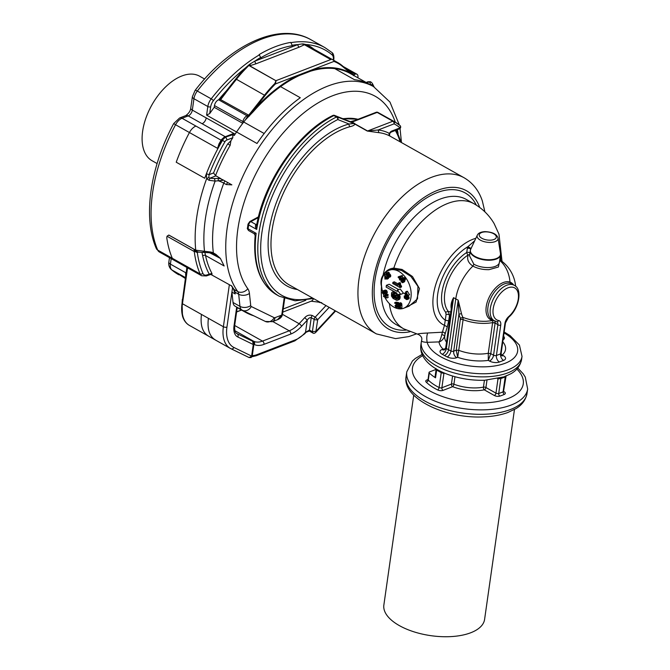 <?xml version="1.0" encoding="UTF-8"?>
<svg xmlns="http://www.w3.org/2000/svg" width="670" height="670" viewBox="0 0 670 670"><rect width="100%" height="100%" fill="white"/><g stroke="black" fill="none" stroke-linecap="round" stroke-linejoin="round"><path stroke-width="1" d="M355 120.449L350.427 121.689M254.617 233.579L256.141 233.319L248.101 228.797A2.035 0.98 -172.8 0 1 247.481 227.968L248.034 224.115L249.801 221.544A2.035 1.248 61.6 0 1 250.84 221.636L258.277 217.616M351.214 121.898L351.139 121.973A2.035 1.675 111.6 0 1 351.432 122.099A2.035 1.156 119.3 0 0 352.093 122.066A2.035 1.382 -111.1 0 0 351.817 121.948L351.139 121.973M351.248 121.898L353.609 120.985M351.264 122.015L334.523 115.399A2.035 1.675 111.6 0 1 334.69 115.483A2.035 1.156 119.3 0 0 333.894 115.575A104.294 59.136 119.3 0 0 256.694 229.45C255.371 227.633 255.103 225.991 255.898 224.542A3.049 1.734 -60.7 0 1 255.957 224.509L250.84 221.636A3.049 1.734 -60.7 0 0 248.654 224.927A2.035 0.921 -171 0 1 248.034 224.115M255.613 236.242L256.141 233.319A104.294 59.136 119.3 0 0 258.905 271.827A104.294 59.136 119.3 0 0 276.71 294.8C259.868 284.34 252.691 264.591 255.169 235.547L254.206 233.696L248.704 230.597A3.049 1.734 -60.7 0 1 248.101 228.797A104.294 59.136 -60.7 0 1 248.654 224.927L256.694 229.45L256.618 225.396C264.081 181.369 298.284 131.973 332.864 115.475A2.035 1.281 63.4 0 1 333.894 115.575L336.449 117.007A104.294 59.136 119.3 0 0 261.467 273.268A104.294 59.136 119.3 0 0 279.264 296.241L295.127 300.822L313.409 298.502M256.752 224.701L255.898 224.542M367.294 131.052L354.958 124.126C354.405 125.206 352.797 126.052 350.134 126.647A2.035 1.466 74.9 0 1 349.053 124L353.986 123.531A2.035 1.156 119.3 0 0 354.648 123.506L355.242 124.051L354.212 123.774L354.958 124.126A2.035 1.156 -60.7 0 0 355.242 124.051L367.579 130.985L378.148 129.98L394.077 123.841A2.035 1.675 -62.7 0 0 393.591 121.236A2.035 1.156 119.3 0 0 392.871 121.236A2.035 1.382 68.9 0 1 394.077 123.841A102.259 57.98 -60.7 0 1 400.099 127.844A2.035 1.667 -50.2 0 0 399.73 125.315A104.294 59.136 119.3 0 0 394.622 121.789A104.294 59.136 119.3 0 0 393.591 121.236L377.888 112.409A2.035 1.675 -62.7 0 0 377.847 112.384A2.035 2.035 0 0 0 376.18 112.292A2.035 1.382 68.9 0 1 377.16 112.409L392.871 121.236L367.579 130.985A2.035 1.156 -60.7 0 1 367.294 131.052L378.877 132.66L378.148 129.98A91.581 51.925 -60.7 0 1 389.345 133.422L389.94 133.162C389.354 134.645 389.454 135.675 390.225 136.245L464.117 177.776A89.546 50.769 119.3 0 0 387.411 213.47A89.546 50.769 119.3 0 0 361.088 314.163A89.546 50.769 119.3 0 0 376.373 333.886L395.568 338.618L408.943 336.566L416.296 333.928M377.847 112.384L394.622 121.789L399.94 125.458A2.035 2.035 0 0 1 399.362 128.925A2.035 1.382 -111.1 0 0 400.099 127.844L391.841 131.027A4.07 2.311 -60.7 0 0 389.345 133.422A2.035 1.675 -61.8 0 0 389.823 136.018L390.183 136.219M389.387 303.644A71.732 40.669 119.3 0 0 391.481 313.041A71.732 40.669 119.3 0 0 403.725 328.836L396.054 324.523A71.732 40.669 119.3 0 1 383.81 308.728A71.732 40.669 119.3 0 1 381.481 286.459C380.409 282.179 380.945 278.427 383.081 275.203L383.181 275.998C381.582 279.005 381.062 282.623 381.64 286.852L381.783 287.933M405.543 307.522L416.095 302.07L419.47 288.586L412.477 276.517L402.067 269.457L393.818 268.101C389.153 268.578 385.577 270.948 383.081 275.203A71.732 40.669 119.3 0 1 466.345 199.459L474.025 203.764A71.732 40.669 119.3 0 0 393.818 268.101L393.391 269.106L389.036 270.27A20.351 13.827 -111.1 0 0 383.985 274.574L383.181 275.998M475.842 238.311A48.776 27.654 119.3 0 0 442.217 269.365A48.776 27.654 119.3 0 0 434.604 313.786A48.776 27.654 119.3 0 0 444.486 325.302L442.393 332.211C444.076 332.044 444.939 332.764 444.997 334.389L447.284 326.893L444.486 325.302L445.274 320.151L448.674 320.922L447.284 326.893M427.661 333.007C426.673 335.687 426.514 338.794 427.184 342.337L439.018 341.901C439.997 340.687 440.927 338.208 441.815 334.472L442.393 332.211L427.661 333.007C420.199 333.392 416.941 333.828 417.871 334.313L417.954 334.33M382.478 291.266A20.351 13.827 -111.1 0 1 381.95 288.904L381.64 286.852M383.449 294.231A20.351 13.827 -111.1 0 0 384.069 295.721M384.806 297.246A20.351 13.827 -111.1 0 0 393.809 307.086A20.351 13.827 -111.1 0 0 403.667 308.25A20.351 13.827 -111.1 0 0 410.961 290.981A20.351 13.827 -111.1 0 0 398.885 271.425A20.351 13.827 -111.1 0 0 389.036 270.27M386.381 285.32L397.251 291.425L397.444 290.102L400.752 294.348L396.816 294.524L397 293.192L386.129 287.087L386.381 285.32L389.17 284.248L398.717 289.608M397.444 290.102L400.225 289.03L403.533 293.276L400.752 294.348M398.231 284.013L394.295 281.802L392.905 282.338L392.737 283.494L400.04 287.597L399.094 283.594L398.357 283.175L398.064 285.236L392.905 282.338M400.04 287.597L401.43 287.062L401.556 286.199L400.585 284.909L400.493 283.05L399.747 282.639L398.357 283.175M408.089 295.755L409.563 294.641L407.192 291.216L405.802 291.752L405.526 293.695L404.63 293.192L404.546 293.762L405.442 294.272L405.35 294.901L405.769 295.135L405.861 294.507L408.089 295.755L405.802 291.752M407.142 299.591L408.96 298.778L408.851 296.776L406.682 295.236L404.236 296.023L404.337 298.016L406.514 299.557L407.569 299.314L407.46 297.312L404.655 295.738M401.833 278.452L402.595 275.956L402.168 275.521L398.315 276.769L398.097 277.221L399.521 278.678L399.521 279.985L399.948 279.105L400.409 279.574L400.61 279.164L400.141 278.695L401.204 276.492L400.777 276.057L398.315 276.769M400.409 279.574L401.908 278.821M399.521 279.985L400.953 279.365M402.762 279.658L401.02 279.842L400.844 280.445L401.112 281.635L402.536 282.74L403.357 281.894L403.139 280.814L403.901 280.512L403.725 279.005L402.419 278.033L401.732 278.586L403.482 279.507L403.273 280.278L402.176 280.211L402.871 281.467L402.36 282.103L401.02 279.842M403.575 280.847L405.291 279.976L405.124 278.469L403.809 277.497L402.034 278.184M402.946 282.614L404.647 281.702L404.605 280.445M400.719 305.428L400.049 304.775L401.908 304.314L401.02 302.899L398.616 303.301L398.591 302.555L396.096 302.162L394.697 302.698L394.764 303.301L396.741 303.611L395.074 305.671L395.928 307.572L396.916 307.714L397.452 306.969L397.452 306.19L396.389 307.178L395.568 306.215L397.059 304.331L397.201 303.091L394.697 302.698M400.082 306.877L398.491 307.379L398.55 307.949L400.493 308.259L401.891 307.723L401.899 305.202L399.446 306.014L398.616 305.252L398.658 304.063L399.496 303.954L400.024 304.775M397.084 306.073L397.034 305.101L398.03 304.281M396.916 307.714L398.851 306.307M386.431 278.611L384.99 279.189L386.146 278.142L386.783 279.197L388.173 278.661L388.039 277.564M387.553 273.712L389.295 272.858L388.139 272.213L386.163 273.218L386.088 274.692L387.394 277.078L388.977 277.413L389.295 275.805L388.148 274.365L387.319 274.533L386.975 275.571L386.464 273.796L387.905 273.402L386.749 272.749M387.989 274.223L387.846 273.603M388.483 277.648L390.367 276.869L390.685 275.269L389.546 273.829L387.712 274.323M386.875 295.663L388.265 295.118L387.009 294.055L385.233 294.708L385.468 295.386L383.433 295.972L383.65 296.592L386.766 297.991L386.054 295.897L386.875 295.663L386.665 295.043L385.233 294.708M386.766 297.991L388.165 297.455L387.478 295.428M385.426 295.261L383.433 295.972M385.342 293.787L387.268 292.656L386.766 290.763L385.108 290.118L382.637 291.056L382.294 292.924L383.475 294.247L384.379 293.988L384.672 293.016L383.784 291.358L385.133 291.701L385.342 293.787L385.895 292.673L385.116 291.031L383.274 290.747M394.998 292.07L394.873 292.949L392.26 293.837L392.126 295.403L392.972 296.894L394.37 298.016L393.843 296.098L394.396 294.097L395.401 293.544L396.883 294.021M393.608 293.435L393.868 295.696M394.848 293.72L395.401 293.544M399.286 294.415L400.166 296.902L399.881 298.711L398.893 299.724L396.757 300.344L393.131 298.468L391.447 296.065L391.548 292.865L392.804 291.994L393.65 292.271L393.483 293.493M392.084 292.204L394.01 291.517M446.513 342.152A28.492 13.266 -171.9 0 1 444.721 336.307L444.997 334.389M474.678 240.798L467.886 246.711L471.144 248.47M417.871 334.313L418.725 334.59M504.049 332.931A45.786 21.323 -171.9 0 1 486.119 366.783A45.786 21.323 -171.9 0 1 427.184 342.337C422.837 342.144 421.02 341.424 421.723 340.176M403.667 308.25L409.11 306.148L417.527 298.87L417.929 286.35L410.878 276.4L401.481 270.429L393.391 269.106M400.493 283.05L399.094 283.594M400.434 284.072L399.044 284.608M400.585 284.909L399.194 285.445M400.945 285.613L399.555 286.149M401.556 286.199L400.158 286.735M405.651 292.798L404.63 293.192M407.653 291.475L406.263 292.011M409.563 294.641L408.172 295.177M406.489 294.859L405.769 295.135M407.511 295.596L406.121 296.132M406.682 295.236L405.283 295.772M408.315 296.148L406.916 296.693M408.851 296.776L407.46 297.312M409.144 297.463L407.754 297.999M409.169 298.192L407.779 298.728M408.96 298.778L407.569 299.314M402.168 275.521L400.777 276.057M402.595 275.956L401.204 276.492M401.539 278.151L400.141 278.695M401.799 278.703L400.61 279.164M402.302 279.951L401.447 280.278M402.276 280.311L401.338 280.671M402.536 280.604L401.355 281.057M402.754 280.948L401.498 281.434M402.863 281.358L401.766 281.785M402.804 281.743L402.075 282.028M403.432 279.398L402.368 279.809M403.491 279.633L402.544 280.001M403.449 280.001L402.829 280.236M402.904 278.753L402.134 279.047M403.809 277.497L402.419 278.033M404.245 277.598L402.854 278.134M404.705 277.95L403.315 278.486M405.124 278.469L403.725 279.005M405.358 278.996L403.968 279.532M405.417 279.499L404.018 280.035M405.291 279.976L403.901 280.512M404.688 280.646L403.298 281.182M404.764 281.006L403.373 281.542M404.755 281.358L403.357 281.894M404.647 281.702L403.248 282.238M400.518 304.85L399.622 303.435L398.24 303.577L398.474 305.972L400.091 306.349L400.082 307.63L398.491 307.379M401.732 303.728L400.342 304.264M399.169 303.862L398.658 304.063M399.538 303.987L398.524 304.373M399.831 304.297L398.516 304.808M400.007 304.716L398.616 305.252M400.216 305.084L398.817 305.621M400.493 305.344L399.102 305.88M399.948 305.813L399.446 306.014M401.899 305.202L400.091 305.671M400.493 308.259L400.509 305.738M400.526 302.723L399.127 303.259M401.02 302.899L399.622 303.435M401.422 303.242L400.032 303.778M398.591 302.555L397.201 303.091M398.6 302.58L397.201 303.116M398.6 303.267L397.209 303.803M398.097 303.929L397.059 304.331M398.03 304.239L396.741 304.733M397.67 304.548L396.28 305.084M397.385 304.724L395.987 305.26M397.176 304.892L395.786 305.428M397.034 305.101L395.643 305.637M396.967 305.361L395.568 305.897M396.958 305.671L395.568 306.215M397.05 306.022L395.66 306.559M396.983 306.416L395.836 306.852M396.958 306.726L396.079 307.061M396.833 307.011L396.389 307.178M398.273 305.612L396.975 306.115M398.399 305.83L397.452 306.19M398.441 305.914L397.461 306.291M398.843 306.433L397.452 306.969M398.658 306.91L397.26 307.446M386.783 279.197L386.866 277.497L386.196 277.347L384.622 274.734L384.99 279.189M388.516 278.352L387.126 278.887M385.995 274.206L384.622 274.734M387.168 276.777L386.573 277.012M387.57 277.229L386.866 277.497M387.729 277.355L386.49 277.832M389.295 272.858L387.905 273.402M388.927 272.43L387.536 272.966M387.327 273.469L386.464 273.796M387.846 273.72L386.456 274.256M387.277 274.591L386.623 274.842M389.546 273.829L388.148 274.365M389.99 274.114L388.6 274.65M390.401 274.641L389.01 275.177M390.685 275.269L389.295 275.805M390.778 275.889L389.387 276.425M390.669 276.434L389.278 276.97M390.367 276.869L388.977 277.413M388.533 272.213L387.143 272.749M388.056 294.507L386.665 295.043M387.009 294.055L385.618 294.591M387.243 294.741L385.845 295.277M387.076 293.033L385.677 293.569M384.898 291.509L384.22 291.768M385.334 292.078L384.53 292.388M385.434 292.723L384.672 293.016M385.191 293.343L384.614 293.56M385.292 293.636L384.379 293.988M385.317 293.703L383.96 294.231M385.108 290.118L383.709 290.663M385.51 290.102L384.111 290.638M385.878 290.16L384.488 290.696M386.213 290.294L384.815 290.83M386.506 290.495L385.116 291.031M386.766 290.763L385.367 291.299M386.975 291.098L385.577 291.643M387.143 291.5L385.753 292.036M387.285 292.137L385.895 292.673M387.268 292.656L385.87 293.192M394.663 291.877L393.65 292.271M394.027 291.525L392.804 291.994M393.298 293.435L392.26 293.837M393.483 293.912L392.084 294.448M393.516 294.867L392.126 295.403M393.868 295.788L392.511 296.308M393.893 296.534L392.972 296.894M394.052 297.279L393.583 297.463M396.992 293.234L396.02 293.611M397.478 294.49L398.767 297.438L398.491 299.255L397.494 300.26M399.32 294.457L397.93 294.993M399.755 295.202L398.357 295.738M400.04 296.04L398.65 296.576M400.166 296.902L398.767 297.438M400.116 297.798L398.725 298.334M399.881 298.711L398.491 299.255M399.471 299.356L398.081 299.892M450.357 315.135L449.486 315.21L448.674 320.922M467.317 248.428L466.747 252.464A37.646 21.348 119.3 0 0 444.545 282.137A37.646 21.348 119.3 0 0 445.609 312.195L446.086 314.448L445.274 320.151A43.852 24.865 119.3 0 1 438.766 311.098A43.852 24.865 119.3 0 1 467.886 246.711L467.317 248.428A2.035 0.946 -171.9 0 1 470.173 248.712A2.035 0.946 -171.9 0 1 470.734 249.215M445.307 348.886L443.071 349.112A33.575 15.636 -171.9 0 1 439.018 341.901C441.471 341.281 443.406 339.229 444.821 335.745L441.815 334.472M406.146 292.522L407.561 294.842L405.945 293.929L406.146 292.522M406.028 296.743L407.084 297.564L407.192 298.853L404.705 297.765L404.605 296.483L406.028 296.743M398.684 277.213L400.493 276.66L399.722 278.259L398.684 277.213M385.016 278.41L384.706 275.755L385.853 277.656L385.016 278.41M388.65 275.512L388.851 276.677L388.131 277.037L387.386 275.345L388.097 274.985L388.65 275.512M386.196 297.522L384.195 296.433L385.677 296.006L386.196 297.522M383.726 293.56L382.671 292.815L383.064 291.626L384.111 292.422L383.726 293.56M397.151 295.679L395.317 295.026L394.714 296.065L394.932 297.681L396.69 299.071L397.871 297.882L397.151 295.679M450.801 312.027L448.264 311.408L449.486 315.21A2.035 0.946 -171.9 0 0 446.086 314.448M445.609 312.195L448.264 311.408A35.611 20.192 119.3 0 1 447.258 282.974A35.611 20.192 119.3 0 1 468.263 254.91A2.035 1.147 57.3 0 1 466.747 252.464A2.035 0.946 -171.9 0 1 469.938 252.992M467.794 246.878L470.332 248.151L470.173 248.712M470.332 248.151L471.06 248.637M502.785 341.809A33.575 15.636 -171.9 0 1 502.232 355.008L503.371 355.644A7.119 3.317 -171.9 0 1 503.606 360.401L499.426 362.009A7.119 3.317 -171.9 0 1 489.435 361.013L488.304 360.376A33.575 15.636 -171.9 0 1 482.425 360.912A33.575 15.636 -171.9 0 1 457.685 357.319L456.706 357.705A7.119 3.317 -171.9 0 1 447.192 356.959A40.703 18.953 -171.9 0 1 444.419 355.51L442.233 354.279A7.119 3.317 -171.9 0 1 441.991 349.522L444.989 349.338M499.426 362.009A5.084 3.459 68.9 0 1 496.411 355.494A2.035 0.946 -171.9 0 1 493.556 355.217L490.758 353.643L488.304 360.376L488.271 353.257A28.492 13.266 -171.9 0 1 481.529 354.011A28.492 13.266 -171.9 0 1 458.732 350.31L457.685 357.319L456.253 350.201L453.682 351.189A2.035 0.946 -171.9 0 1 450.969 350.979A35.611 16.582 -171.9 0 1 448.54 349.715L446.346 348.484A2.035 0.946 -171.9 0 1 445.726 347.655L444.428 349.832A5.084 3.459 -111.1 0 1 441.991 349.522M501.244 354.798L502.232 355.008L501.311 355.016M436.011 368.676L436.58 369.396M435.768 368.425L436.086 369.622L435.031 377.059A2.035 0.946 -171.9 0 0 435.55 377.821L436.664 370.016A45.786 21.323 -171.9 0 0 441.245 372.595L439.126 387.528A2.035 0.946 8.1 0 0 441.873 387.762L443.9 373.5A2.035 1.382 68.9 0 1 444.076 372.939L443.892 373.5L441.245 372.595A2.035 1.055 116.7 0 0 441.111 371.59M406.799 293.602L405.945 293.929M405.451 296.475L404.454 296.86M407.318 298.125L405.878 296.793L404.479 297.329M406.104 297.229L404.705 297.765M406.531 297.639L405.141 298.175M407.159 298.05L405.769 298.585M407.318 298.544L406.405 298.895M388.181 275.043L387.386 275.345M388.441 275.261L387.319 275.688M388.675 275.579L387.386 276.074M388.851 275.998L387.578 276.484M388.893 276.442L387.846 276.844M388.776 276.785L388.131 277.037M383.223 291.618L382.796 291.785M383.55 291.684L382.629 292.045M383.835 291.919L382.587 292.396M384.044 292.288L382.671 292.815M384.17 292.69L382.855 293.192M384.17 293.041L383.106 293.452M384.044 293.334L383.408 293.577M395.995 294.993L394.915 295.411M396.246 295.085L394.714 296.065M396.104 295.529L396.096 296.375L394.705 296.911M396.096 296.375L396.322 297.145L394.932 297.681M396.322 297.145L396.766 297.798L395.375 298.334M396.766 297.798L397.402 298.292L396.012 298.828M397.461 298.778L396.69 299.071M499.594 261.233L498.405 267.012L489.041 269.658C483.078 269.809 477.693 268.628 472.894 266.107C468.23 262.925 466.689 259.19 468.263 254.91L469.712 254.592M500.498 254.307A15.259 7.11 -171.9 0 1 500.482 255.035L499.435 262.364A15.259 7.11 -171.9 0 1 488.932 267.548A15.259 7.11 -171.9 0 1 473.874 264.231L472.894 266.107A35.611 20.192 -60.7 0 0 455.776 298.895L453.582 297.664C451.295 301.559 450.525 305.378 451.287 309.121M473.874 264.231L469.528 255.84L470.256 250.739A15.259 7.11 -171.9 0 1 470.441 250.027M442.233 354.279A5.084 2.881 119.3 0 0 446.346 348.484L453.582 297.664L451.605 306.366M456.706 357.705A5.084 3.459 68.9 0 1 453.682 351.189L458.95 314.188L458.196 300.168L461.479 313.635L458.95 314.188A36.967 20.963 119.3 0 0 460.457 318.175L456.253 350.201L458.732 350.31L463.096 319.649A2.035 0.946 8.1 0 0 460.617 319.54M505.465 322.965A2.035 0.946 -171.9 0 1 504.912 323.501A7.119 4.037 119.3 0 1 508.656 316.65A2.035 0.888 48.8 0 1 508.53 317.362L505.465 322.965L501.143 353.35A2.035 0.946 -171.9 0 1 500.591 353.886L496.411 355.494L500.733 325.109A2.035 0.946 -171.9 0 1 497.877 324.824L495.122 322.806L492.618 322.597L488.271 353.257L490.758 353.643L495.08 323.25A2.035 0.946 8.1 0 0 492.592 322.865M501.872 377.419L500.842 378.533L498.003 378.893A2.035 0.946 -171.9 0 1 497.994 378.885L497.609 378.676M503.538 391.414L504.066 391.716A4.07 1.893 -171.9 0 1 504.393 394.354A47.821 22.269 -171.9 0 1 499.82 396.112A4.07 1.893 -171.9 0 1 494.318 395.476A2.035 1.156 119.3 0 0 495.959 393.156L497.994 378.885A2.035 1.156 -60.7 0 0 498.019 378.584L498.003 378.893M504.971 376.213L505.214 376.85A2.035 1.457 65.3 0 1 505.339 376.406M435.55 377.821A45.786 21.323 -171.9 0 1 434.311 377.009A45.786 21.323 8.1 0 1 429.294 372.989A2.035 0.946 8.1 0 1 429.051 372.436A2.035 0.946 8.1 0 1 429.604 371.9L436.103 369.396M493.011 320.076L492.5 320.302L492.936 320.578L486.52 321.257C478.715 321.575 470.843 320.293 462.903 317.404L460.457 318.175M461.479 313.635A34.974 19.824 -60.7 0 0 462.903 317.404L463.096 319.649A28.492 13.266 -171.9 0 0 485.892 323.35A28.492 13.266 -171.9 0 0 492.618 322.597L492.936 320.578L493.639 320.428M495.122 322.806L494.87 320.762M304.523 44.697L302.203 43.919L297.949 44.563A2.035 1.382 68.9 0 0 299.155 47.168L304.523 44.697L330.938 59.546M306.332 45.2L303.301 43.935L306.19 44.547L306.332 45.2A87.762 49.756 119.3 0 1 309.682 46.8L337.806 62.612A87.762 49.756 119.3 0 0 333.794 60.752M250.111 63.977L248.88 64.898L250.421 63.776L249.541 65.878L275.948 80.727L274.901 83.44L275.387 83.968L276.115 80.618L330.787 59.555L304.373 44.714L301.91 43.944M302.203 43.919L303.301 43.935M354.254 75.76L353.484 74.822L355.083 74.203A5.084 2.881 119.3 0 1 356.942 74.228A5.084 2.881 119.3 0 1 357.931 77.318L357.864 77.787M353.877 75.777L350.954 73.323L351.063 73.968M250.421 63.776L254.659 61.238L255.873 63.843L299.155 47.168M248.88 64.898L245.463 67.938L245.949 68.457L249.173 65.116L249.541 65.878M354.807 76.07L337.806 62.612A87.762 49.756 119.3 0 1 341.817 65.342L341.909 65.978L350.954 73.323A125.156 70.961 119.3 0 0 334.581 67.946A125.156 70.961 119.3 0 0 310.135 70.585L299.18 74.797L299.507 75.442A124.645 70.668 119.3 0 0 280.562 86.631L280.161 86.036A125.156 70.961 119.3 0 0 252.799 111.128L245.362 119.905L253.319 111.622L252.799 111.128L265.111 95.559A87.251 49.471 119.3 0 1 275.387 83.968L299.18 74.797A125.156 70.961 119.3 0 0 280.161 86.036M341.909 65.978A87.251 49.471 119.3 0 0 333.936 61.414L310.135 70.585L310.411 71.238L299.507 75.442M354.757 76.045A30.527 17.311 119.3 0 0 353.626 74.94M274.901 83.44A87.762 49.756 119.3 0 0 264.566 95.098L248.629 115.265A30.527 17.311 119.3 0 0 245.413 119.83M192.391 96.664A5.084 2.37 8.1 0 0 193.948 98.724A10.176 5.77 -60.7 0 1 197.323 91.036A5.084 1.072 -142.1 0 0 195.104 90.416L192.391 96.664L190.774 108.046A5.084 2.37 8.1 0 0 192.323 110.106L193.948 98.724L207.826 106.522L206.603 115.139L209.727 113.54A124.645 70.668 -60.7 0 1 214.233 107.309L214.484 105.584L242.976 121.597A5.084 2.881 -60.7 0 1 247.096 115.801L248.696 115.181L220.263 99.411L226.502 90.71L227.046 91.17L236.435 79.286L265.111 95.559M214.484 105.584A5.084 2.881 -60.7 0 1 218.596 99.788L218.646 99.771A126.68 71.824 -60.7 0 1 226.502 90.71L235.899 78.826L236.435 79.286A87.762 49.756 119.3 0 1 245.949 68.457M206.603 115.139L236.56 131.982A124.645 70.668 -60.7 0 1 242.733 123.322L214.233 107.309M218.956 143.958L217.566 148.346L175.557 124.737A134.821 76.439 -60.7 0 0 157.718 250.086A5.084 3.844 156.9 0 1 156.328 248.578L159.309 251.953A10.176 5.77 -60.7 0 1 157.718 250.086L173.061 258.712A10.176 5.77 119.3 0 0 174.652 260.571L201.687 275.772A10.176 5.77 -60.7 0 1 200.095 273.904A134.963 76.522 -60.7 0 1 194.283 251.552L167.023 236.225L168.815 235.036L195.74 250.178L204.509 251.292A129.737 73.558 -60.7 0 1 215.137 181.093L214.425 178.555L209.827 178.22L208.805 177.533L209.09 174.669A132.786 75.291 -60.7 0 1 224.936 141.797L221.351 139.745L224.224 137.124L233.344 133.606L235.111 134.151M232.557 287.656L231.921 292.095L235.212 293.946L233.445 288.929A3.049 2.429 -35.8 0 0 234.09 289.499A124.645 70.668 -60.7 0 1 231.82 286.057L210.782 274.424L206.385 275.931A2.035 1.382 -111.1 0 0 207.122 274.851A8.141 4.615 -60.7 0 1 202.868 273.327A132.928 75.367 -60.7 0 1 197.307 252.506A2.035 1.382 68.9 0 1 197.625 251.736M214.425 178.555L218.253 178.438L218.244 180.774L215.137 181.093L208.998 180.28L206.636 178.664L206.402 173.731A134.963 76.522 -60.7 0 1 217.934 148.556L217.566 148.346A134.821 76.439 -60.7 0 1 222.13 140.156A5.084 2.881 -60.7 0 1 225.212 137.233L234.341 133.715L192.323 110.106A5.084 2.881 -60.7 0 1 188.211 115.902A5.084 3.459 -111.1 0 0 185.749 115.617L179.594 117.987L173.681 123.573C150.03 167.567 142.702 217.649 156.328 248.578M252.238 355.946L251.108 357.571L249.064 357.537L252.238 355.946L253.964 343.844A2.546 1.181 -171.9 0 1 253.268 344.514L251.627 356.088L233.939 347.487A33.073 18.752 -60.7 0 1 226.946 327.086L231.921 292.095L233.026 302.48A10.176 5.77 119.3 0 0 233.034 302.547A10.176 5.77 119.3 0 0 235.078 306.173L242.021 310.076A10.176 5.77 119.3 0 0 242.188 310.168A7.63 6.281 115.9 0 0 242.465 310.31L242.021 310.076A10.176 5.77 119.3 0 1 239.969 306.374L233.026 302.48M211.996 274.909L211.929 273.394L207.122 274.851M209.584 274.206L209.191 274.055A126.68 71.824 -60.7 0 1 202.675 255.873A2.035 1.407 167.9 0 1 205.514 255.505A124.804 70.76 -60.7 0 1 204.886 252.297M168.815 235.036A2.546 1.441 119.3 0 0 168.815 235.086L167.023 236.225L166.771 237.816A134.821 76.439 -60.7 0 0 172.324 258.302M168.815 235.086L194.024 249.248L194.283 251.552L195.732 251.82L195.372 251.451L196.168 251.049L194.032 249.248L195.372 251.451M208.805 177.533L206.636 178.664A134.821 76.439 -60.7 0 0 195.74 250.178A2.546 1.441 119.3 0 0 196.168 251.049L196.645 251.309L196.168 251.049M218.253 178.438L221.058 178.781L215.547 175.624L213.554 172.944L209.09 174.669L206.402 173.731L204.719 178.237L176.227 162.215L177.089 159.87A134.963 76.522 -60.7 0 1 189.434 132.534A10.176 5.77 -60.7 0 1 195.942 126.077L182.056 118.272A5.084 3.459 -111.1 0 0 179.594 117.987M253.319 111.622A124.645 70.677 119.3 0 1 280.562 86.631L300.286 97.72A124.645 70.668 -60.7 0 0 264.181 133.514A124.645 70.668 -60.7 0 0 257.02 143.481L236.56 131.982A124.645 70.668 -60.7 0 0 234.24 135.491L232.775 134.67L232.808 137.727A124.645 70.668 -60.7 0 0 230.916 140.784L227.716 143.899L230.162 145.331L230.916 140.784M292.38 45.233A132.786 75.291 -60.7 0 1 297.949 44.563L254.659 61.238A132.786 75.291 -60.7 0 1 260.68 57.444L259.106 54.605A134.821 76.439 -60.7 0 1 290.805 42.394L292.313 45.686L290.805 42.394M241.677 309.883A135.047 76.564 119.3 0 0 245.312 312.17A135.047 76.564 119.3 0 0 252.691 315.461L253.159 315.62A134.829 76.447 -60.7 0 0 253.796 315.821M213.772 253.863L210.246 251.97A7.63 4.983 172.9 0 1 213.353 252.933A3.049 1.734 -60.7 0 0 213.964 254.005L216.519 255.438A3.049 1.734 -60.7 0 1 215.908 254.374L213.353 252.933A124.645 70.668 -60.7 0 1 223.78 183.136L226.334 184.568L231.87 184.861L222.231 179.443L222.574 180.389L221.058 178.781M215.908 254.374L220.413 258.436L209.375 252.582M208.404 252.431L211.804 253.603M196.645 251.309L195.732 251.82L197.055 252.506L198.546 252.037M210.656 252.548L210.246 251.97L204.509 251.292L203.06 252.121M215.891 175.883L209.827 178.22L208.998 180.28M242.976 121.597L242.733 123.322A124.662 70.685 -60.7 0 1 243.721 122.024A124.645 70.677 -60.7 0 1 245.362 119.905M260.68 57.444L260.613 57.896A132.275 74.998 -60.7 0 1 292.313 45.686M245.312 312.17L239.466 308.887A135.047 76.564 -60.7 0 1 236.686 307.187A135.047 76.564 -60.7 0 1 235.832 306.6M216.519 255.438L220.38 258.419M197.055 252.506L197.474 251.677M225.087 181.051A3.559 2.018 119.3 0 0 223.78 183.136A7.63 1.658 -159.5 0 0 218.244 180.774L222.574 180.389M213.964 254.005L210.38 252.791L203.722 252.414C195.925 252.28 197.851 251.426 196.469 251.225L196.62 251.3M220.263 99.411L218.646 99.771M277.447 319.724L281.743 315.076L284.105 298.493M321.734 302.664L319.523 302.505L319.364 301.852M253.964 343.844A2.546 2.546 0 0 0 252.691 341.273A2.546 1.441 -60.7 0 0 252.649 341.248L237.155 333.71A2.546 2.094 115.9 0 1 237.783 336.977L253.268 344.514L252.649 341.248L249.726 339.606C247.657 338.417 247.465 338.233 249.148 339.045L249.801 339.648M329.179 307.363L317.714 319.691A2.546 1.181 -171.9 0 1 314.146 319.339A2.546 1.441 -60.7 0 1 315.218 317.144L317.714 319.691L315.746 332.362L335.62 310.989M335.159 310.729L316.072 331.265L312.387 331.725L309.465 330.084L305.528 332.278A2.035 0.653 42.9 0 1 305.562 332.848C305.118 332.303 311.131 330.293 309.858 331.315L309.465 330.084L311.223 317.689C309.774 317.413 308.451 318.242 307.254 320.176L305.528 332.278L304.616 333.266A2.035 0.653 42.9 0 1 304.641 333.836L305.562 332.848M182.751 315.453L182.483 316.072L182.416 315.553M186.88 267.447L182.047 303.435A2.035 0.946 -171.9 0 0 182.458 303.736L187.567 267.833M325.98 305.57L315.218 317.144L312.295 315.503C309.44 314.615 306.927 315.327 304.758 317.63L307.254 320.176L301.609 326.248A27.981 15.862 -60.7 0 1 290.763 334.054A2.546 1.725 68.9 0 0 289.256 330.796L272.757 321.525M204.61 79.018L199.585 76.196A48.483 27.487 119.3 0 0 146.956 115.299A48.483 27.487 119.3 0 0 152.073 160.733L157.098 163.555M514.468 409.496L484.594 619.381A50.878 23.693 -171.9 0 1 452.552 636.5A50.878 23.693 -171.9 0 1 399.395 625.629A50.878 23.693 -171.9 0 1 383.86 605.044L413.733 395.158M345.645 118.481A88.674 50.275 119.3 0 0 342.981 118.741M357.998 119.293A89.546 50.769 119.3 0 0 343.141 118.808M256.803 224.676A2.035 1.248 61.6 0 1 255.957 224.509L256.886 224.006M297.447 289.532A91.581 51.925 119.3 0 1 271.325 265.797A91.581 51.925 119.3 0 1 285.738 182.198A91.581 51.925 119.3 0 1 349.053 124L337.797 119.553A2.035 1.675 111.6 0 0 337.253 116.923L353.986 123.531L337.253 116.923A2.035 1.156 119.3 0 0 336.449 117.007A2.035 1.281 63.4 0 1 337.797 119.553A102.259 57.98 119.3 0 0 264.273 272.757A102.259 57.98 119.3 0 0 312.371 297.916M354.648 123.506L352.093 122.066L377.16 112.409A2.035 1.156 -60.7 0 1 377.888 112.409A104.294 59.136 119.3 0 1 378.91 112.962M400.116 141.805A102.259 57.98 119.3 0 0 399.387 139.519A102.259 57.98 119.3 0 0 395.308 130.483M350.134 126.647A89.546 50.769 119.3 0 0 288.217 183.555A89.546 50.769 119.3 0 0 274.13 265.295A89.546 50.769 119.3 0 0 289.415 285.018L376.373 333.886M389.823 136.018A89.546 50.769 119.3 0 0 378.877 132.66M399.362 128.925L391.113 132.099A2.035 1.382 -111.1 0 0 391.841 131.027M479.712 207.465A79.37 44.999 119.3 0 0 409.78 209.35A79.37 44.999 119.3 0 0 375.116 311.642A79.37 44.999 119.3 0 0 409.839 331.776M476.337 205.146A76.824 43.558 119.3 0 0 408.181 213.186A76.824 43.558 119.3 0 0 376.791 309.984A76.824 43.558 119.3 0 0 406.112 330.101M500.75 260.454A48.776 27.654 119.3 0 0 500.364 255.84M402.067 269.457L401.481 270.429M503.572 336.265A7.119 3.317 -171.9 0 1 503.069 339.799M504.183 332.002L510.054 335.578L519.418 345.075L522.022 356.406A50.878 23.693 -171.9 0 1 487.015 373.684A50.878 23.693 -171.9 0 1 421.288 342.069L420.844 345.184A50.878 23.693 -171.9 0 0 486.571 376.808A50.878 23.693 -171.9 0 0 521.578 359.522C519.744 368.433 513.58 372.21 511.068 373.659L504.25 376.808L484.837 380.233C453.958 381.397 418.189 366.616 420.844 345.184M490.021 259.726A15.192 7.077 -171.9 0 1 470.683 249.315L477.308 235.178A10.578 4.925 -171.9 0 0 490.775 242.423A10.578 4.925 -171.9 0 0 498.044 238.126L500.465 253.561A15.192 7.077 -171.9 0 1 490.021 259.726M444.419 355.51A5.084 2.881 119.3 0 0 448.54 349.715L455.776 298.895A35.611 16.582 8.1 0 0 457.669 299.9A35.611 16.582 8.1 0 0 458.196 300.168L450.969 350.979A5.084 2.554 115.9 0 1 447.192 356.959M496.839 321.709A5.084 2.881 -60.7 0 1 496.889 321.734A5.084 2.881 -60.7 0 1 497.877 324.824L493.556 355.217A5.084 2.881 -60.7 0 1 489.435 361.013M504.912 323.501L500.591 353.886A5.084 3.459 -111.1 0 0 503.606 360.401M503.371 355.644A5.084 2.881 -60.7 0 1 501.704 355.72M500.465 253.561L500.482 255.035A15.259 7.11 -171.9 0 1 489.979 260.22A15.259 7.11 -171.9 0 1 470.256 250.739L470.683 249.315M490.373 240.161A8.618 4.012 -171.9 0 1 479.628 236.343A8.618 4.012 -171.9 0 1 485.172 231.879A8.618 4.012 -171.9 0 1 495.909 235.689A8.618 4.012 -171.9 0 1 490.373 240.161M508.656 316.65A18.316 10.385 119.3 0 0 515.64 307.337A18.316 10.385 119.3 0 0 513.748 287.48A18.316 10.385 119.3 0 0 495.817 300.428A18.316 10.385 119.3 0 0 498.622 320.52A2.035 1.65 100.7 0 1 496.78 321.701L496.889 321.734M500.733 325.109A7.119 4.037 119.3 0 0 498.622 320.52M504.393 394.354A2.035 1.457 65.3 0 1 503.095 391.791L505.214 376.85A45.786 21.323 -171.9 0 1 500.842 378.533L498.715 393.474A2.035 0.946 8.1 0 1 495.959 393.156L485.934 387.52A2.035 1.156 -60.7 0 1 484.284 389.84A30.527 14.212 -171.9 0 1 477.065 390.652A30.527 14.212 -171.9 0 1 452.644 386.682L443.079 390.367A2.035 1.382 68.9 0 1 441.873 387.762L451.429 384.078A2.035 1.382 -111.1 0 0 452.644 386.682A2.035 0.796 111.1 0 0 453.908 384.186L454.972 376.733M443.079 390.367A4.07 1.893 -171.9 0 1 437.577 389.906A2.035 1.055 116.7 0 0 439.126 387.528A45.786 21.323 -171.9 0 1 433.289 384.144A45.786 21.323 8.1 0 1 428.281 380.116L429.294 372.989M444.679 373.198L443.9 373.5A2.035 0.946 -171.9 0 1 443.892 373.5M492.5 320.302A21.172 12.01 -60.7 0 1 488.866 297.916A21.172 12.01 -60.7 0 1 509.987 282.103A35.611 29.187 -70.8 0 0 499.719 260.404M509.987 282.103A21.172 12.01 -60.7 0 1 513.58 284.951M514.242 285.32A20.351 11.541 119.3 0 0 493.254 299.222A20.351 11.541 119.3 0 0 494.301 320.796L491.922 319.464A20.351 11.541 119.3 0 1 490.884 297.882A20.351 11.541 119.3 0 1 511.863 283.979L514.242 285.32C522.558 288.711 519.409 308.46 508.53 317.362M506.135 375.677L503.547 391.288A2.035 0.946 8.1 0 1 503.095 391.791A45.786 21.323 -171.9 0 1 498.715 393.474A2.035 1.298 72.2 0 0 499.82 396.112M437.577 389.906A47.821 22.269 -171.9 0 1 431.488 386.364A47.821 22.269 -171.9 0 1 426.254 382.168A2.035 1.516 134.2 0 0 428.281 380.116A2.035 0.946 8.1 0 1 428.038 379.572L429.051 372.436M452.577 376.038L451.429 384.078A2.035 0.946 -171.9 0 1 453.908 384.186A28.492 13.266 -171.9 0 0 476.705 387.888A28.492 13.266 -171.9 0 0 483.447 387.126A2.035 0.946 -171.9 0 1 485.934 387.52L486.99 380.125M484.427 380.25L483.447 387.126A2.035 1.072 79 0 0 484.284 389.84L494.318 395.476M504.066 391.716A2.035 1.156 -60.7 0 1 503.597 391.791M516.863 369.07A55.962 26.063 -171.9 0 1 484.745 402.879A55.962 26.063 -171.9 0 1 422.954 386.456A55.962 26.063 -171.9 0 1 422.711 355.67M426.254 382.168A4.07 1.893 -171.9 0 1 426.874 379.999L428.038 379.547L427.854 380.108M426.874 379.999A2.035 1.382 -111.1 0 0 427.762 380.141M517.776 368.014L523.169 373.776L525.288 377.093L527.659 389.036A61.054 28.433 -171.9 0 1 485.649 409.78A61.054 28.433 -171.9 0 1 406.774 371.833L406.137 376.289A61.054 28.433 -171.9 0 0 485.013 414.236A61.054 28.433 -171.9 0 0 527.022 393.491C525.18 402.67 518.789 406.908 515.925 408.633L507.86 412.502C500.875 415.04 492.819 416.497 483.681 416.874C445.408 418.993 401.715 398.223 406.137 376.289M331.776 52.402A2.035 1.667 -49.6 0 1 332.136 54.923A132.786 75.291 -60.7 0 0 306.19 44.547A88.273 50.049 -60.7 0 1 313.594 48.902L313.552 48.977M353.484 74.822L341.909 65.417M314.012 49.237L313.594 48.902M275.948 80.727L249.709 65.769L255.873 63.843M370.234 84.738L350.519 73.658A124.645 70.677 119.3 0 0 334.766 68.616L334.581 67.946M251.275 306.525L274.181 317.664A7.63 6.281 115.9 0 1 265.362 321.449L242.465 310.31A7.63 6.281 115.9 0 0 251.275 306.525A2.546 1.441 -60.7 0 1 250.722 305.579L249.433 293.443A17.805 10.092 -60.7 0 0 247.799 288.736A7.63 6.08 -35.8 0 1 237.741 291.55A10.176 5.77 -60.7 0 1 238.679 294.239L235.028 292.187A10.176 5.77 -60.7 0 0 234.09 289.499L237.741 291.55A124.645 70.668 -60.7 0 1 259.19 146.998A124.645 70.668 -60.7 0 1 373.542 86.598L370.25 84.747A124.645 70.668 -60.7 0 0 354.489 79.705L334.766 68.616A124.645 70.668 119.3 0 0 310.411 71.238M249.508 115.977L248.629 115.265M235.899 78.826A88.273 50.049 -60.7 0 1 245.463 67.938A132.786 75.291 -60.7 0 0 213.387 100.668A2.035 0.427 -142.1 0 0 211.209 98.842L197.323 91.036A134.821 76.439 -60.7 0 1 310.939 39.739C279.608 21.415 230.254 44.388 195.104 90.416M220.773 99.487L227.046 91.17M209.727 113.54L210.681 106.806A8.141 4.615 -60.7 0 1 213.387 100.668M178.823 274.8A134.821 76.439 -60.7 0 1 171.863 269.943A5.084 4.162 130.4 0 1 171.319 269.566L185.314 278.452M185.439 277.573L171.863 269.943A10.176 5.77 -60.7 0 1 170.406 264.122A5.084 2.37 -171.9 0 1 168.857 262.062C168.421 265.094 169.242 267.598 171.319 269.566M185.724 275.571A10.176 5.77 -60.7 0 1 185.749 272.749L170.406 264.122L171.185 258.628M225.254 136.722L188.211 115.902L182.056 118.272A10.176 5.77 -60.7 0 0 175.557 124.737L173.681 123.573M195.942 126.077L221.083 140.206M202.089 123.707A5.084 2.881 119.3 0 0 206.209 117.912M210.681 106.806A2.035 0.946 -171.9 0 1 207.826 106.522A10.176 5.77 -60.7 0 1 211.209 98.842A134.821 76.439 -60.7 0 1 259.474 54.814M249.433 293.443A7.63 4.916 173.9 0 1 238.679 294.239L239.969 306.374A7.63 4.916 173.9 0 0 250.722 305.579M234.106 291.04A3.049 1.968 173.9 0 0 235.028 292.187L235.212 293.946M202.868 273.327A2.035 1.541 156.9 0 1 200.095 273.904L173.061 258.712M220.413 258.436L224.148 265.982L205.514 255.505A124.645 70.668 -60.7 0 0 211.929 273.394M224.224 137.124A2.035 1.382 68.9 0 1 225.212 137.233L232.775 134.67M291.174 42.604A134.821 76.439 -60.7 0 1 324.816 47.545L310.939 39.739M332.136 54.923A8.141 4.615 -60.7 0 1 333.3 59.58A2.035 0.946 8.1 0 0 333.853 59.044C334.045 55.744 333.425 53.583 331.993 52.553L324.816 47.545M370.912 82.033A5.084 2.881 119.3 0 0 370.736 81.916A5.084 2.881 119.3 0 0 368.877 81.899L366.683 82.745M366.163 82.452L367.889 81.782A2.035 1.382 -111.1 0 1 368.877 81.899L367.051 82.946M333.233 60.04L333.3 59.58M202.675 255.873A126.839 71.916 -60.7 0 1 202.022 252.515M208.47 252.699L207.884 252.372M217.934 148.556A134.821 76.439 -60.7 0 1 222.499 140.365A5.084 2.881 119.3 0 1 225.572 137.442A2.035 1.382 68.9 0 1 226.778 140.047L232.808 137.727M215.547 175.624A124.645 70.668 -60.7 0 1 230.162 145.331M264.181 133.514L243.721 122.024M367.889 81.782L371.105 82.125A5.084 2.881 119.3 0 0 369.245 82.1A2.035 1.382 -111.1 0 1 370.451 84.705L370.292 84.772M370.451 84.705A3.049 1.734 -60.7 0 1 371.984 85.157A2.035 1.583 -28.6 0 0 372.311 83.365L374.103 86.924M371.984 85.157A132.786 75.291 -60.7 0 1 372.42 85.969M247.799 288.736A117.016 66.347 -60.7 0 1 284.298 131.655A117.016 66.347 -60.7 0 1 395.275 122.166M397.36 129.695A117.016 66.347 -60.7 0 1 398.106 133.556M277.732 319.615C280.504 318.443 282.07 316.709 282.43 314.414A2.546 1.181 8.1 0 1 281.743 315.076L275.06 317.655A2.546 1.441 -60.7 0 1 274.181 317.664M226.334 184.568L227.649 182.483M211.209 253.603L210.908 253.159M224.936 141.797A3.049 1.734 -60.7 0 1 226.778 140.047M213.554 172.944A126.68 71.824 -60.7 0 1 227.716 143.899M247.096 115.801L218.596 99.788M347.462 69.923L355.083 74.203M275.06 317.655A7.63 5.184 68.9 0 1 272.33 321.692L277.732 319.607M317.831 300.989A7.63 4.33 119.3 0 0 318.92 302.162L311.131 301.207A7.63 5.184 68.9 0 0 313.518 298.569M283.209 308.979L305.822 300.269M237.783 336.977A17.805 10.092 -60.7 0 1 234.014 325.997L236.686 307.187M249.726 339.606L248.461 338.869M249.768 339.623L252.691 341.273A2.546 1.441 -60.7 0 1 252.808 341.348M236.703 333.451L237.155 333.71A15.259 8.651 -60.7 0 1 236.904 333.576C235.178 333.091 234.45 330.335 234.701 325.327A2.546 1.181 -171.9 0 1 234.014 325.997M229.358 284.675L223.378 326.734L201.452 314.414C200.112 325.545 202.625 332.864 208.99 336.382M226.946 327.086A2.546 1.181 -171.9 0 1 223.378 326.734A35.611 20.192 -60.7 0 0 230.312 348.383L208.387 336.072M233.939 347.487A2.546 2.094 115.9 0 1 230.999 348.752A2.546 2.094 115.9 0 1 230.916 348.702A35.611 20.192 -60.7 0 1 230.312 348.383L249.156 357.579M249.064 357.537L231.091 348.794M312.856 332.998L312.387 331.725L314.146 319.339L311.223 317.689A2.546 1.441 -60.7 0 1 312.295 315.503M234.684 325.486L262.489 341.105L289.256 330.796A25.435 14.422 -60.7 0 0 299.113 323.702L282.447 314.331M241.56 310.068L236.602 311.977M249.148 339.045L253.62 341.223A2.546 2.094 115.9 0 1 254.248 344.489A27.981 15.862 -60.7 0 0 263.997 344.363A2.546 1.725 68.9 0 0 262.489 341.105A25.435 14.422 -60.7 0 1 253.62 341.223L234.91 330.712M263.997 344.363L290.763 334.054M208.387 336.064L189.392 325.394A35.611 20.192 -60.7 0 1 182.458 303.736L201.452 314.414M182.475 315.763A35.493 20.125 -60.7 0 1 182.047 303.435L182.349 299.314M208.395 318.317C207.055 329.447 209.568 336.767 215.933 340.285M182.081 303.192L182.475 316.064C183.789 320.411 186.101 323.518 189.392 325.394M304.616 333.266A23.4 13.266 -60.7 0 1 295.545 339.799A2.035 1.382 68.9 0 1 294.817 340.871L304.641 333.836M252.297 355.577A23.4 13.266 -60.7 0 0 256.928 354.665A2.035 1.382 68.9 0 1 256.2 355.745L294.817 340.871M256.928 354.665L295.545 339.799M304.758 317.63L299.113 323.702A2.546 0.821 42.9 0 1 301.609 326.248M358.073 119.268L342.621 118.598M249.801 221.544L258.461 216.862M248.704 230.597C247.423 229.056 247.012 228.177 247.481 227.968M353.551 121.01L376.18 112.292M276.71 294.8L279.264 296.241M334.523 115.399A2.035 2.035 0 0 0 332.864 115.475M401.154 142.383L396.406 130.064M391.113 132.099L389.94 133.162M484.904 211.862L482.308 200.841C478.816 190.523 472.752 182.826 464.117 177.776M381.498 281.651L381.774 279.892M403.725 328.836L418.373 334.456C421.288 336.038 422.36 338.04 421.606 340.469L421.288 342.069M474.025 203.764C482.475 208.596 489.175 215.187 494.108 223.546L498.982 234.198L502.031 261.401M522.022 356.406L521.578 359.522M501.143 353.35L501.512 355.619M498.044 238.126C496.839 234.115 492.433 231.946 484.829 231.627C480.758 231.929 478.246 233.11 477.308 235.178M451.647 306.064L445.726 347.655M515.624 286.308A35.611 35.611 0 0 0 499.803 259.801M496.78 321.701L494.301 320.796M503.547 391.288L503.681 391.958L503.329 391.707M422.125 354.405L415.341 358.433L412.385 361.029L406.774 371.833M527.659 389.036L527.022 393.491M168.857 262.062L169.477 257.665M190.774 108.046C190.531 110.818 188.856 113.339 185.749 115.617M159.309 251.953L174.652 260.571M233.445 288.929L231.158 285.47M333.677 60.292L333.853 59.044M201.687 275.772L206.385 275.931M221.351 139.745L218.864 144.117M401.472 142.568L400.032 128.506M399.328 124.963L389.965 102.066L373.542 86.598M343.383 66.606L356.942 74.228M372.311 83.365L371.105 82.125M282.43 314.414L284.666 298.703M272.33 321.692L265.362 321.449M282.757 312.136L311.131 301.207M318.92 302.162L319.523 302.505M234.701 325.327L237.239 307.538M315.746 332.362C314.615 333.417 313.627 333.618 312.781 332.957L309.858 331.315M241.434 309.992L236.627 311.843M251.962 356.75L256.2 355.745"/></g></svg>
